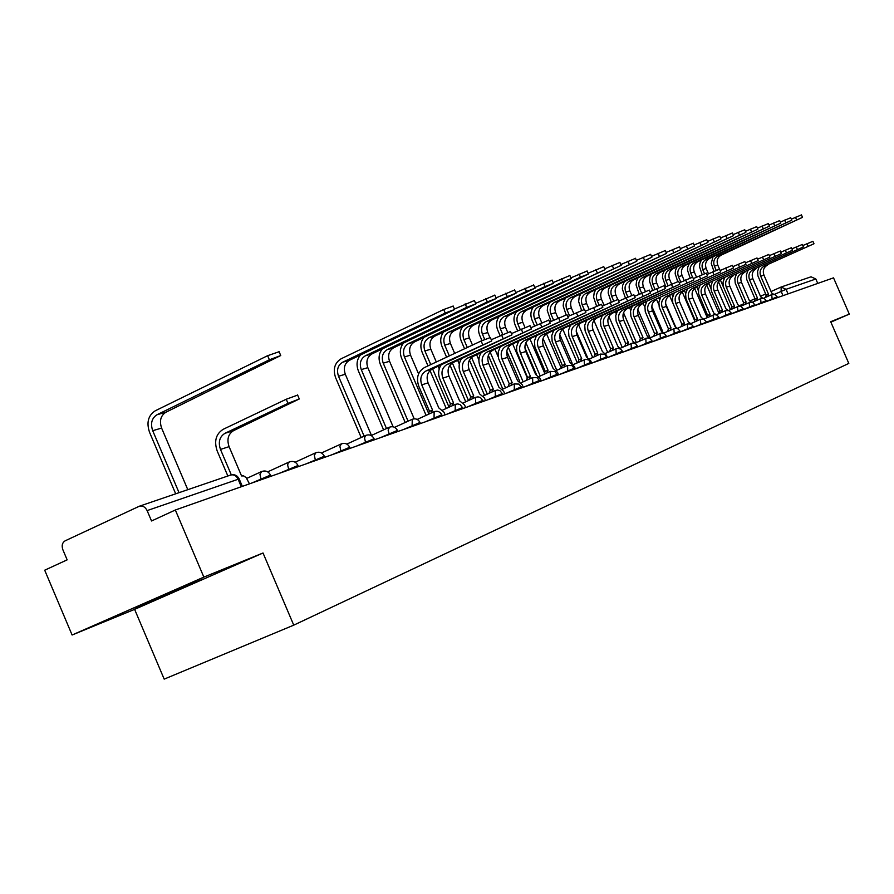 <?xml version="1.0" encoding="UTF-8"?>
<svg xmlns="http://www.w3.org/2000/svg" width="894" height="894" viewBox="0 0 894 894"><rect width="100%" height="100%" fill="white"/><g stroke="black" fill="none" stroke-linecap="round" stroke-linejoin="round"><path stroke-width="1.34" d="M203.854 577.111L72.101 635.008L134.614 609.362L164.183 679.127L293.746 625.152L263.026 552.995L203.854 577.111L175.336 510.005L833.532 277.844L849.3 314.129L830.694 321.717L848.808 363.411L293.746 625.152M72.101 635.008L44.7 570.204L67.151 559.856L62.859 549.721C61.485 545.608 62.256 542.636 65.184 540.792L139.308 506.239C142.604 505.423 145.208 506.876 147.119 510.597L151.533 520.978L175.336 510.005M771.041 291.522L781.121 287.03L811.048 276.805L815.831 278.995L786.049 289.31L774.327 294.405M817.742 283.409L815.831 278.995M830.872 322.142L849.3 314.129M134.614 609.362L263.026 552.995M202.96 579.089L134.614 607.909L202.96 579.089M173.872 590.845L174.241 591.694M227.847 475.999L217.186 450.967C213.912 441.122 215.946 433.892 223.276 429.254L286.236 399.249L297.635 395.092M224.997 433.288L233.602 430.617L299.289 398.97L287.991 403.362L224.997 433.288C219.544 436.73 218.035 442.105 220.472 449.425L231.3 474.848M249.471 483.855L246.185 477.653L243.693 475.91L241.559 475.943L229.087 446.654C226.674 439.39 228.182 434.037 233.602 430.617M175.693 493.812L149.522 432.238C146.292 422.527 148.225 415.364 155.31 410.759L267.641 355.689L279.107 351.722M187.796 489.677L161.613 428.081C159.221 420.906 160.663 415.621 165.915 412.223L280.738 355.533L269.385 359.79L157.009 414.738C151.734 418.157 150.304 423.477 152.706 430.696L179.046 492.672M429.567 411.396L418.783 386.253C416.001 377.827 417.923 371.569 424.549 367.501L481.128 341.016L490.325 337.552M426.025 370.954L432.327 368.998L491.778 340.916L426.025 370.954C421.096 373.971 419.677 378.609 421.744 384.878L432.551 410.067L431.064 413.095M428.092 414.447L429.31 411.519L432.093 410.257M445.111 414.85L443.96 412.179L438.809 407.91L428.058 382.856C426.002 376.62 427.421 372.005 432.327 368.998M491.264 339.731L510.519 331.518M447.134 364.406L453.213 362.517L511.949 334.837L447.134 364.406C442.273 367.378 440.854 371.949 442.888 378.095L453.504 402.836L452.096 405.809M449.157 407.139L450.319 404.267L453.068 403.015M450.565 404.155L439.971 379.447C437.904 374.15 438.283 369.3 441.1 364.897M465.696 407.586L464.567 404.96L459.538 400.758L448.978 376.139C446.955 370.027 448.375 365.478 453.213 362.517M511.424 333.618L529.997 325.707M467.506 358.081L473.384 356.259L531.405 328.97L467.506 358.081C462.701 361.02 461.304 365.512 463.293 371.558L473.731 395.863L472.39 398.78M469.484 400.099L470.59 397.271L473.317 396.031M470.836 397.159L460.41 372.887C458.398 367.725 458.756 362.975 461.505 358.662M485.565 400.579L484.447 397.998L479.564 393.852L469.182 369.669C467.193 363.657 468.59 359.187 473.384 356.259M530.868 327.729L548.804 320.097M487.185 351.979L492.851 350.224L550.19 323.304L487.185 351.979C482.436 354.873 481.039 359.287 483.006 365.233L493.264 389.125L491.979 391.985M489.119 393.282L490.169 390.51L492.873 389.281M490.404 390.399L480.156 366.551C478.189 361.511 478.536 356.874 481.207 352.627M504.752 393.807L503.668 391.27L498.908 387.18L488.683 363.411C486.738 357.499 488.124 353.108 492.851 350.224M549.642 322.041L566.975 314.677M506.194 346.09L511.681 344.391L568.327 317.828L506.194 346.09C501.5 348.939 500.126 353.286 502.048 359.12L512.15 382.61L510.921 385.426M508.094 386.711L509.099 383.973L511.77 382.766M509.312 383.872L498.539 358.449L498.137 352.314L500.249 346.794M523.303 387.27L522.23 384.778L517.592 380.732L507.546 357.365C505.624 351.554 506.999 347.23 511.681 344.391M361.198 437.512L335.596 377.637C332.791 369.166 334.647 362.863 341.162 358.751L443.715 309.514L453.18 306.094M371.468 435.412L345.308 374.262C343.229 367.993 344.603 363.344 349.431 360.304L454.633 309.48L445.234 313.068L342.648 362.226C337.798 365.277 336.423 369.948 338.513 376.251L364.137 436.171M454.431 309.022L474.412 300.529M393.137 426.807L367.825 367.669C365.78 361.511 367.155 356.929 371.926 353.935L475.843 303.859L466.679 307.38L365.378 355.79C360.584 358.796 359.22 363.4 361.265 369.591L386.499 428.539M383.604 429.869L358.393 370.954C356.114 364.908 356.773 359.611 360.383 355.063M475.619 303.345L494.885 295.165M414.201 418.817L389.549 361.299C387.549 355.242 388.912 350.75 393.628 347.8L496.293 298.451L487.342 301.893L387.303 349.588C382.576 352.549 381.213 357.075 383.224 363.154L408.089 421.186M405.217 422.493L380.386 364.495C378.162 358.639 378.799 353.465 382.274 348.995M496.047 297.881L514.631 289.991M418.571 373.893L410.536 355.153C408.569 349.196 409.921 344.771 414.581 341.877L516.017 293.221L507.278 296.596L408.48 343.598C403.797 346.514 402.445 350.962 404.423 356.941L428.315 412.659M426.092 415.364L401.618 358.271C399.462 352.571 400.054 347.531 403.417 343.14M515.749 292.606L533.696 285.007M436.306 361.992L430.819 349.208C428.885 343.363 430.226 339.005 434.83 336.144L535.059 288.181L526.51 291.478L428.93 337.809C424.304 340.681 422.974 345.062 424.907 350.94L430.763 364.584M438.149 366.283L439.233 368.831M432.607 368.864L449.045 407.195M446.251 408.469L430.014 370.608M427.991 365.892L422.136 352.247C420.024 346.716 420.593 341.787 423.845 337.463M534.768 287.522L552.101 280.18M454.688 353.398L450.431 343.464C448.531 337.708 449.85 333.428 454.409 330.601L553.453 283.309L545.094 286.538L448.699 332.222C444.139 335.049 442.809 339.362 444.709 345.14L449.336 355.901M457.706 360.427L459.315 364.16M452.375 362.975L468.501 400.546M465.74 401.797L450.006 365.143M446.587 357.187L441.971 346.425C439.915 341.039 440.451 336.222 443.603 331.987M567.779 316.543L584.531 309.436M524.577 340.391L529.874 338.748L585.872 312.542L524.577 340.391C519.939 343.195 518.565 347.475 520.464 353.219L530.399 376.318L529.226 379.078M526.443 380.341L527.393 377.659L530.041 376.463M527.605 377.559L516.766 351.588L516.609 346.559L518.654 341.15M541.239 380.933L540.188 378.486L535.662 374.497L525.773 351.521C523.895 345.799 525.259 341.542 529.874 338.748L544.345 372.407M553.151 282.605L569.903 275.52M472.479 345.073L469.395 337.91C467.528 332.244 468.847 328.031 473.351 325.248L571.232 278.604L563.052 281.766L467.83 326.813C463.304 329.607 461.986 333.842 463.863 339.53L467.294 347.498M476.636 354.75L478.893 360.003M471.551 357.432L487.308 394.109M484.582 395.349L469.428 360.07M464.578 348.772L461.159 340.804C459.147 335.552 459.661 330.847 462.712 326.668M585.302 311.246L601.506 304.362M542.356 334.87L547.486 333.283L602.824 307.424L542.356 334.87C537.775 337.641 536.411 341.854 538.277 347.509L548.056 370.228L546.938 372.943M544.178 374.184L545.094 371.546L547.709 370.362M545.295 371.457L534.869 346.883L534.478 341.005L536.478 335.686M558.605 374.821L557.565 372.407L553.151 368.473L543.418 345.855C541.563 340.234 542.926 336.043 547.486 333.283M570.908 277.866L587.112 271.016M489.89 337.496L487.755 332.523C485.923 326.958 487.23 322.801 491.678 320.063L588.42 274.045L580.418 277.151L486.336 321.572C481.866 324.332 480.559 328.5 482.402 334.099L484.704 339.441M494.941 349.252L498.181 356.773M490.191 352.202L505.512 387.873M502.819 389.102L488.325 355.376M481.989 340.625L479.72 335.351C477.754 330.244 478.256 325.628 481.218 321.527M602.254 306.117L617.933 299.468M559.566 329.54L564.527 327.997L619.229 302.485L559.566 329.54C555.04 332.266 553.688 336.412 555.52 341.977L565.153 364.327L564.08 366.998M546.536 333.808L561.354 368.216L562.225 365.635L564.818 364.461M562.415 365.545L552.157 341.385L551.766 335.619L553.721 330.4M575.412 368.887L574.384 366.518L570.081 362.629L560.504 340.379C558.672 334.848 560.024 330.713 564.527 327.997M618.659 301.155L633.835 294.718M576.228 324.366L581.044 322.879L635.12 297.691L576.228 324.366C571.758 327.059 570.417 331.149 572.216 336.625L581.703 358.617L580.687 361.243M577.993 362.461L578.809 359.913L581.379 358.751M579.01 359.824L568.897 336.043L568.517 330.4L570.417 325.282M591.694 363.143L590.688 360.807L586.486 356.974L577.043 335.071C575.255 329.629 576.585 325.561 581.044 322.879M634.539 296.35L649.234 290.125M592.376 319.359L597.036 317.918L650.508 293.053L592.376 319.359C587.95 322.019 586.632 326.042 588.397 331.439L597.74 353.085L596.767 355.667M594.108 356.874L594.89 354.359L597.438 353.208M595.08 354.27L585.123 330.881L584.743 325.349L586.609 320.309M607.473 357.578L606.478 355.276L602.377 351.487L593.08 329.931C591.314 324.567 592.633 320.566 597.036 317.918M649.916 291.701L664.164 285.667M608.021 314.509L612.546 313.101L665.415 288.55L608.021 314.509C603.651 317.135 602.344 321.091 604.087 326.399L613.284 347.732L612.356 350.269M609.73 351.454L610.468 348.984L612.993 347.844M610.658 348.895L600.857 325.874L600.477 320.443L602.299 315.493M622.146 350.739L617.776 346.179L608.624 324.947C606.881 319.661 608.188 315.716 612.546 313.101M664.823 287.197L678.635 281.353M623.207 309.805L627.599 308.441L679.865 284.191L623.207 309.805C618.883 312.386 617.575 316.297 619.296 321.527L628.37 342.525L627.476 345.028M624.872 346.19L625.588 343.765L628.08 342.637M625.766 343.687L616.111 321.013L615.731 315.683L617.519 310.821M636.606 344.626L632.729 341.027L623.699 320.119C621.989 314.911 623.286 311.023 627.599 308.441M679.284 282.828L692.671 277.162M637.936 305.234L693.889 279.967L637.936 305.234C633.656 307.793 632.371 311.637 634.058 316.789L642.998 337.485L642.149 339.932M639.579 341.095L640.26 338.703L642.719 337.586M640.428 338.625L630.907 316.297L630.538 311.067L632.281 306.284M650.787 339.083L647.222 336.021L638.327 315.426C636.651 310.296 637.936 306.463 642.194 303.915M693.297 278.604L706.305 273.106M652.229 300.797L707.5 275.866L652.229 300.797C648.005 303.323 646.72 307.123 648.396 312.196L657.202 332.579L656.386 335.004M653.849 336.144L654.497 333.786L656.934 332.68M654.654 333.708L645.278 311.715L644.92 306.586L646.619 301.881M664.6 333.831L661.314 331.16L652.542 310.866C650.877 305.815 652.151 302.027 656.364 299.524M706.897 274.492L719.525 269.161M666.119 296.495L720.709 271.877L666.119 296.495C661.94 298.987 660.666 302.731 662.309 307.737L670.992 327.819L670.221 330.21M667.706 331.339L668.321 329.014L670.746 327.919M668.477 328.936L659.236 307.268L658.878 302.228L660.543 297.601M678.043 328.802L674.981 326.444L666.332 306.441C664.7 301.457 665.963 297.724 670.131 295.255M720.106 270.502L732.376 265.328M679.608 292.316L733.538 268.01L679.608 292.316C675.473 294.774 674.21 298.462 675.83 303.401L684.391 323.203L683.653 325.55M681.172 326.668L681.753 324.377L684.156 323.293M681.91 324.298L672.791 302.943L672.444 297.993L674.076 293.444M691.14 323.974L688.279 321.862L679.742 302.138C678.133 297.233 679.384 293.556 683.508 291.098M732.946 266.635L744.858 261.596M692.716 288.248L746.009 264.255L692.716 288.248C688.626 290.673 687.374 294.316 688.972 299.188L697.421 318.711L696.717 321.013M694.258 322.119L694.817 319.862L697.186 318.8M694.962 319.795L685.977 298.752L685.62 293.88L687.229 289.399M703.88 319.314L701.198 317.404L692.783 297.959C691.185 293.12 692.437 289.488 696.515 287.075M745.406 262.87L756.994 257.986M705.467 284.292L758.123 260.601L705.467 284.292C701.421 286.695 700.181 290.293 701.756 295.087L710.093 314.342L709.411 316.61M706.975 317.705L707.512 315.481L709.858 314.431M707.657 315.414L698.594 293.88L698.572 289.097L700.013 285.465M731.605 313.794L731.236 312.945L725.66 315.247L725.447 310.676L716.273 314.789L713.758 313.068L705.455 293.902C703.891 289.12 705.12 285.544 709.154 283.152M757.531 259.215L768.795 254.466M717.86 280.448L769.913 257.047L717.86 280.448C713.859 282.817 712.63 286.371 714.183 291.098L722.408 310.084L721.76 312.33M719.357 313.414L719.86 311.213L722.196 310.173M720.005 311.157L711.255 290.684L710.909 285.991L712.462 281.644M728.375 310.453L725.984 308.855L717.781 289.947C716.239 285.231 717.469 281.699 721.458 279.33M769.309 255.662L780.272 251.035M729.929 276.704L781.378 253.583L729.929 276.704C725.973 279.051 724.755 282.549 726.286 287.22L734.399 305.949L733.784 308.162M731.404 309.235L731.884 307.067L734.186 306.039M732.018 307.011L723.391 286.818L723.045 282.191L724.565 277.911M740.143 306.24L737.874 304.753L729.783 286.091C728.264 281.442 729.482 277.956 733.426 275.62M780.775 252.197L791.447 247.705M741.674 273.061L792.542 250.219L741.674 273.061C737.751 275.374 736.555 278.839 738.064 283.443L746.065 301.926L745.473 304.105M743.126 305.156L743.584 303.032L745.864 302.004M743.719 302.965L735.203 283.063L734.868 278.503L736.354 274.29M751.619 302.138L749.451 300.764L741.472 282.348C739.975 277.755 741.171 274.313 745.082 272.011M791.939 248.834L802.32 244.464M753.117 269.519L803.404 246.945L753.117 269.519C749.239 271.798 748.043 275.218 749.53 279.766L757.441 298.004L756.872 300.149M754.536 301.2L754.983 299.099L757.24 298.082M755.106 299.032L746.702 279.397L746.367 274.916L747.831 270.759M762.794 298.171L760.727 296.875L752.849 278.704C751.373 274.167 752.558 270.77 756.425 268.491M802.801 245.559L812.914 241.302M764.258 266.066L813.987 243.749L764.258 266.066C760.414 268.323 759.229 271.698 760.705 276.179L768.505 294.182L767.968 296.305M765.666 297.333L766.08 295.266L768.315 294.26M766.203 295.21L757.9 275.821L757.576 271.407L759.006 267.317M773.69 294.305L771.723 293.076L763.934 275.14C762.47 270.67 763.655 267.317 767.488 265.06M588.084 273.273L603.763 266.658M507.68 332.311L505.535 327.316C503.724 321.84 505.021 317.75 509.424 315.034L605.059 269.642L504.25 316.498C499.835 319.225 498.539 323.326 500.349 328.836L502.73 334.378M512.675 343.922L527.225 377.737M508.295 347.297L523.146 381.839M519.705 381.246L506.764 351.163M500.081 335.608L497.701 330.076C495.779 325.092 496.259 320.577 499.131 316.543M604.713 268.837L619.888 262.434M524.968 327.394L522.766 322.265C520.99 316.878 522.275 312.844 526.622 310.173L621.162 265.384L521.604 311.593C517.246 314.275 515.95 318.32 517.738 323.74L520.219 329.517M525.895 342.693L540.222 375.983M536.389 374.385L524.89 347.665M517.604 330.735L515.123 324.969C513.245 320.097 513.704 315.683 516.497 311.704M620.805 264.546L635.5 258.344M541.742 322.678L539.462 317.381C537.707 312.062 538.993 308.095 543.295 305.457L636.763 261.249L538.434 306.832C534.109 309.48 532.835 313.47 534.59 318.8L537.171 324.79M543.038 338.424L556.772 370.306M534.578 325.997L531.997 320.007C530.164 315.258 530.6 310.922 533.327 307.022M636.383 260.389L650.631 254.388M558.035 318.141L555.655 312.632C553.934 307.402 555.208 303.479 559.454 300.887L651.871 257.248L554.738 302.217C550.469 304.832 549.207 308.754 550.939 314.017L553.598 320.197M562.762 329.115L577.267 362.785M559.767 334.524L572.138 363.243M551.039 321.393L547.273 310.475L547.664 306.653L549.642 302.474M651.491 256.366L665.304 250.543M573.836 313.738L571.378 308.028C569.679 302.876 570.931 299.009 575.144 296.45L666.533 253.371L570.573 297.747C566.349 300.317 565.086 304.195 566.785 309.369L569.534 315.738M578.552 324.69L592.7 357.499M576.194 331.182L587.28 356.896M566.092 314.789L563.186 305.904L563.544 302.161L565.489 298.06M666.142 252.454L679.541 246.822M589.18 309.447L586.632 303.558C584.955 298.473 586.207 294.674 590.375 292.137L680.747 249.605L585.928 293.4C581.748 295.936 580.497 299.758 582.184 304.865L584.14 309.413M593.94 320.488L607.685 352.37M581.536 310.341L578.619 301.479L579.223 296.931L580.865 293.768M680.345 248.677L693.353 243.202M604.065 305.279L601.45 299.211C599.796 294.204 601.036 290.461 605.16 287.957L694.537 245.951L600.846 289.175C596.711 291.69 595.471 295.456 597.125 300.485L599.103 305.055M608.915 316.532L622.235 347.386M601.371 317.225L600.902 316.141M596.566 306.094L593.605 297.177L594.197 292.718L595.795 289.6M694.135 245.001L706.763 239.693M617.743 299.412L615.843 294.998C614.223 290.058 615.452 286.359 619.52 283.89L707.936 242.397L615.329 285.074C611.239 287.555 610.01 291.276 611.641 296.227L613.664 300.92M623.531 312.811L636.372 342.536M616.201 313.615L615.418 311.794M611.183 301.993L608.166 292.997L608.501 289.466L610.3 285.555M707.523 241.436L719.793 236.284M631.745 295.311L629.834 290.896C628.236 286.035 629.454 282.381 633.488 279.945L720.944 238.955L629.41 281.096C625.364 283.543 624.146 287.209 625.744 292.092L627.834 296.931M637.813 309.358L650.106 337.82M630.683 310.252L629.521 307.558M625.409 298.037L622.325 288.93L622.637 285.465L624.403 281.621M720.519 237.983L732.443 232.976M645.39 291.433L643.434 286.907C641.858 282.113 643.065 278.503 647.055 276.101L733.583 235.614L643.099 277.218C639.098 279.643 637.88 283.253 639.467 288.08L641.635 293.087M651.793 306.251L662.689 331.462M645.624 302.34L645.949 303.088M644.853 307.19L643.222 303.435M639.232 294.193L636.081 284.985L636.617 280.761L638.115 277.788M733.158 234.619L744.747 229.758M658.688 287.689L656.677 283.029C655.123 278.302 656.319 274.749 660.264 272.368L745.875 232.351L656.408 273.452C652.452 275.844 651.245 279.409 652.81 284.169L655.045 289.343M665.617 303.736L675.406 326.355M658.934 298.339L659.515 299.68M658.789 304.586L656.554 299.434M652.676 290.438L649.469 281.141L649.994 276.984L651.447 274.067M745.44 231.356L756.715 226.629M671.629 284.068L669.55 279.263C668.019 274.592 669.204 271.083 673.115 268.725L757.833 229.188L669.36 269.787C665.438 272.145 664.253 275.676 665.784 280.358L668.097 285.689M671.886 294.45L672.746 296.462M672.925 303.368L669.539 295.556M665.751 286.773L662.488 277.397L662.778 274.112L664.421 270.435M757.386 228.171L768.359 223.578M684.234 280.56L682.088 275.587C680.58 270.983 681.753 267.518 685.62 265.194L769.455 226.115L681.966 266.222C678.088 268.558 676.903 272.033 678.423 276.659L680.792 282.135M684.48 290.662L685.687 293.456M694.459 320.164L682.211 291.869M677.741 281.532L675.16 273.754L675.439 270.513L677.049 266.904M769.008 225.087L779.68 220.617M696.504 277.129L694.292 272.011C692.805 267.462 693.967 264.043 697.801 261.741L780.764 223.12L694.247 262.758C690.403 265.06 689.229 268.491 690.727 273.061L692.492 277.129M696.75 286.963L698.359 290.695M706.919 316.834L694.593 288.349M690.101 277.989L687.497 270.2L687.777 267.027L689.352 263.462M780.317 222.081L790.709 217.734M708.461 273.776L706.182 268.524C704.718 264.032 705.869 260.657 709.668 258.388L791.782 220.203L706.193 259.372C702.393 261.651 701.231 265.037 702.706 269.541L704.483 273.631M708.696 283.376L710.842 288.326M719.033 313.548L706.673 285.007M702.159 274.581L699.521 266.747L699.79 263.618L701.332 260.109M791.335 219.153L801.449 214.918M720.709 271.877L717.77 265.127C716.317 260.702 717.469 257.36 721.223 255.114L802.51 217.354L717.848 256.075C714.082 258.321 712.931 261.674 714.384 266.121L716.195 270.301M723.525 278.392L723.883 279.219M720.374 279.945L723.458 287.063M730.532 309.615L718.485 281.833M713.926 271.284L711.233 263.384L713.01 256.846M777.523 297.601L776.931 296.864L766.46 301.401M772.181 299.479L771.701 294.64L763.476 298.317M766.493 301.49L765.89 300.742L755.139 305.402M761.073 303.401L760.604 298.484M754.827 304.675L743.517 309.514M749.664 307.424L749.206 302.44M743.551 309.581L742.914 308.821L731.583 313.738M737.941 311.559L737.505 306.497M725.906 315.805L725.66 315.247L719.312 318.085M719.324 318.13L718.653 317.348L693.71 327.137M713.535 320.175L713.121 314.956M700.807 324.656L700.415 319.359L690.906 323.617M693.342 326.299L680.356 331.864M687.709 329.271L687.341 323.896L677.686 328.221M679.976 330.992L666.779 336.658M674.244 334.032L673.897 328.556M666.6 336.725L665.862 335.909L652.832 341.575M660.375 338.915L660.051 333.361M652.05 340.826L638.461 346.648M646.094 343.955L645.792 338.301M637.456 345.956L623.654 351.867M631.376 349.152L631.097 343.397M622.794 352.169L621.989 351.331L608.389 357.254M616.201 354.493L615.955 348.649M606.881 356.717L592.644 362.808M600.556 360.014L600.332 354.069L589.627 358.896M590.867 362.349L576.406 368.54M584.408 365.713L584.218 359.656M574.328 368.16L559.644 374.452M567.746 371.591L567.578 365.422M557.264 374.173L542.323 380.553M550.525 377.67L550.402 371.379M539.618 380.375L524.432 386.867M532.735 383.939L532.645 377.536M521.37 386.8L505.926 393.394M514.329 390.432L514.285 383.906M502.495 393.438L486.783 400.143M495.298 397.148L495.287 390.488M482.961 400.311L466.97 407.139M475.597 404.099L475.63 397.305M462.734 407.429L446.452 414.38M455.18 411.296L455.269 404.367M441.759 414.805L425.175 421.879M434.026 418.761L434.16 411.687M420.012 422.46L403.116 429.656M412.078 426.494L412.279 419.275M397.439 430.405L380.218 437.736M389.303 434.529L388.13 430.103L389.56 427.153M373.29 439.043L356.449 446.117M365.646 442.876L364.495 437.803L365.97 435.333M348.883 447.637L331.73 454.834M341.061 451.548L339.899 446.374L341.452 443.837M323.505 456.588L306.027 463.908M315.481 460.566L314.319 455.292L315.951 452.677M297.087 465.886L279.274 473.339M288.863 469.965L287.656 465.148L288.125 463.07L289.41 461.885M270.469 475.094L251.404 483.173M261.126 479.743L259.953 474.222L261.763 471.473M783.01 295.668L781.144 291.366L781.121 287.03L786.049 289.31L788.039 293.891M739.64 305.592L743.059 304.061L739.64 305.592M750.267 300.831L754.972 298.73L750.267 300.831M760.47 296.26L765.655 293.947L760.47 296.26M771.041 291.533L780.797 287.164M706.338 321.728L703.835 319.292L700.382 319.37M731.236 312.945L728.811 310.598L725.481 310.665M239.167 478.905L147.119 510.597M241.302 486.738L238.061 479.106C236.251 475.608 233.77 474.267 230.607 475.06L230.261 475.195M287.991 403.362L286.236 399.249M220.472 449.425L229.087 446.654M269.385 359.79L267.641 355.689M161.613 428.081L152.706 430.696M165.915 412.223L157.009 414.738M482.637 344.525L481.128 341.016M421.744 384.878L428.058 382.856M503.02 338.357L501.545 334.926M442.888 378.095L448.978 376.139M522.688 332.412L521.236 329.037M463.293 371.558L469.182 369.669M541.675 326.679L540.244 323.36M483.006 365.233L488.683 363.411M560.002 321.136L558.594 317.873M502.048 359.12L507.546 357.365M445.234 313.068L443.715 309.514M345.308 374.262L338.513 376.251M349.431 360.304L342.648 362.226M466.679 307.38L465.171 303.882M367.825 367.669L361.265 369.591M371.926 353.935L365.378 355.79M487.342 301.893L485.867 298.451M389.549 361.299L383.224 363.154M393.628 347.8L387.303 349.588M507.278 296.596L505.825 293.221M410.536 355.153L404.423 356.941M414.581 341.877L408.48 343.598M526.51 291.478L525.091 288.17M430.819 349.208L424.907 350.94M434.83 336.144L428.93 337.809M545.094 286.538L543.697 283.286M450.431 343.464L444.709 345.14M454.409 330.601L448.699 332.222M577.714 315.783L576.339 312.576M520.464 353.219L525.773 351.521M563.052 281.766L561.678 278.57M469.395 337.91L463.863 339.53M473.351 325.248L467.83 326.813M594.845 310.609L593.493 307.458M538.277 347.509L543.418 345.855M580.418 277.151L579.055 274.011M487.755 332.523L482.402 334.099M491.678 320.063L486.336 321.572M611.418 305.592L610.088 302.496M555.52 341.977L560.504 340.379M627.465 300.742L626.146 297.691M572.216 336.625L577.043 335.071M642.998 296.048L641.702 293.042M588.397 331.439L593.08 329.931M658.062 291.5L656.777 288.538M604.087 326.399L608.624 324.947M672.657 287.086L671.394 284.18M619.296 321.527L623.699 320.119M686.816 282.806L685.575 279.945M634.058 316.789L638.327 315.426M700.55 278.66L699.331 275.833M648.396 312.196L652.542 310.866M713.881 274.626L712.686 271.843M662.309 307.737L666.332 306.441M726.844 270.703L725.649 267.965M675.83 303.401L679.742 302.138M739.427 266.904L738.254 264.199M688.972 299.188L692.783 297.959M751.653 263.205L750.502 260.545M701.756 295.087L705.455 293.902M763.554 259.606L762.414 256.98M714.183 291.098L717.781 289.947M775.132 256.109L774.003 253.516M726.286 287.22L729.783 286.091M786.385 252.711L785.278 250.152M738.064 283.443L741.472 282.348M797.347 249.392L796.252 246.867M749.53 279.766L752.849 278.704M808.031 246.163L806.947 243.671M760.705 276.179L763.934 275.14M597.214 272.692L595.885 269.597M505.535 327.316L500.349 328.836M509.424 315.034L504.25 316.498M613.485 268.368L612.166 265.328M522.766 322.265L517.738 323.74M526.622 310.173L521.604 311.593M629.231 264.188L627.934 261.182M539.462 317.381L534.59 318.8M543.295 305.457L538.434 306.832M644.496 260.132L643.222 257.181M555.655 312.632L550.939 314.017M559.454 300.887L554.738 302.217M659.291 256.198L658.04 253.293M571.378 308.028L566.785 309.369M575.144 296.45L570.573 297.747M673.651 252.387L672.411 249.527M586.632 303.558L582.184 304.865M590.375 292.137L585.928 293.4M687.575 248.688L686.357 245.861M601.45 299.211L597.125 300.485M605.16 287.957L600.846 289.175M701.097 245.09L699.89 242.308M615.843 294.998L611.641 296.227M619.52 283.89L615.329 285.074M714.228 241.603L713.043 238.866M629.834 290.896L625.744 292.092M633.488 279.945L629.41 281.096M726.99 238.217L725.816 235.513M643.434 286.907L639.467 288.08M647.055 276.101L643.099 277.218M739.394 234.921L738.232 232.25M656.677 283.029L652.81 284.169M660.264 272.368L656.408 273.452M751.452 231.714L750.312 229.087M669.55 279.263L665.784 280.358M673.115 268.725L669.36 269.787M763.185 228.596L762.057 226.003M682.088 275.587L678.423 276.659M685.62 265.194L681.966 266.222M774.606 225.567L773.489 223.008M694.292 272.011L690.727 273.061M697.801 261.741L694.247 262.758M785.714 222.606L784.619 220.092M706.182 268.524L702.706 269.541M709.668 258.388L706.193 259.372M796.543 219.734L795.459 217.242M717.77 265.127L714.384 266.121M721.223 255.114L717.848 256.075M270.971 476.267L270.424 474.982C268.435 471.395 265.518 470.244 261.674 471.507M261.461 471.607L246.778 478.368M298.44 466.579L297.903 465.316C295.948 461.807 293.087 460.678 289.321 461.919M324.801 457.281L324.265 456.041C322.365 452.61 319.56 451.492 315.873 452.71M350.124 448.352L349.61 447.134C347.732 443.77 344.995 442.675 341.374 443.86M374.474 439.759L373.971 438.563C372.127 435.266 369.445 434.193 365.903 435.356M397.908 431.5L397.405 430.327C395.606 427.086 392.969 426.036 389.493 427.176M420.471 423.532L419.979 422.393C418.213 419.208 415.621 418.18 412.212 419.297M442.217 415.866L441.737 414.738C439.993 411.62 437.457 410.614 434.104 411.709M463.181 408.469L460.142 404.58L457.694 403.909L455.214 404.39M483.408 401.339L480.424 397.506L478.011 396.858L475.574 397.327M502.942 394.455L500.003 390.689L497.634 390.041L495.242 390.51M521.805 387.795L518.911 384.096L514.24 383.917M540.043 381.369L537.205 377.726L532.601 377.559M557.677 375.145L554.883 371.569L550.358 371.401M574.741 369.121L571.992 365.601L567.534 365.434M591.269 363.288L589.057 360.126L585.816 359.254L573.311 364.573M607.283 357.645L604.612 354.236L600.299 354.08M637.847 346.872L635.723 343.844L632.628 343.017L620.76 348.045M652.441 341.72L650.351 338.737L647.301 337.921L635.634 342.871M680.356 331.875L678.322 328.981L675.372 328.187L664.074 332.97M693.722 327.159L691.274 324.041L687.318 323.907M755.173 305.48L753.296 302.82L750.569 302.094L740.5 306.329M289.131 462.008L267.686 471.864M315.694 452.789L295.143 462.22M341.206 443.938L321.505 452.967M365.735 435.434L346.827 444.083M389.348 427.243L371.178 435.546M412.067 419.364L394.612 427.332M433.97 411.765L417.185 419.42M455.091 404.446L442.765 410.055M475.463 397.383L463.383 402.87M495.131 390.555L483.296 395.93M514.139 383.962L502.517 389.236M532.5 377.592L521.113 382.755M550.268 371.435L539.082 376.497M567.455 365.478L556.47 370.44M622.38 351.219L620.648 349.107L617.508 348.258L605.439 353.387M666.209 335.809L664.544 333.786L661.538 332.981L650.061 337.843M718.955 317.258L716.954 315.101L714.541 314.599L703.768 319.147M743.182 308.743L741.238 306.631L738.88 306.15L728.543 310.509M766.136 300.663L764.649 298.864L761.945 298.149L752.145 302.273M777.165 296.786L774.863 294.573L771.678 294.651M242.341 486.37L239.111 478.782C237.223 475.306 234.396 474.066 230.607 475.06L139.531 506.16M297.546 394.88L299.289 398.97M278.995 351.443L280.738 355.533M490.27 337.429L491.778 340.916M432.148 410.223L429.31 411.519M510.474 331.406L511.949 334.837M453.124 402.982L450.319 404.267M529.952 325.595L531.405 328.97M473.373 395.997L470.59 397.271M548.76 319.996L550.19 323.304M492.918 389.259L490.169 390.51M566.93 314.576L568.327 317.828M511.815 382.744L509.099 383.973M453.102 305.927L454.633 309.48M474.345 300.373L475.843 303.859M494.818 295.02L496.293 298.451M514.564 289.857L516.017 293.221M533.629 284.873L535.059 288.181M552.056 280.057L553.453 283.309M584.486 309.346L585.872 312.542M530.086 376.441L527.393 377.659M569.847 275.408L571.232 278.604M601.472 304.284L602.824 307.424M547.754 370.339L545.094 371.546M587.067 270.904L588.42 274.045M617.899 299.389L619.229 302.485M564.863 364.439L562.225 365.635M633.801 294.651L635.12 297.691M581.502 358.695L578.809 359.913M649.212 290.058L650.508 293.053M597.55 353.152L594.89 354.359M664.141 285.599L665.415 288.55M613.105 347.788L610.468 348.984M678.613 281.286L679.865 284.191M628.18 342.592L625.588 343.765M692.649 277.106L693.889 279.967M642.82 337.541L640.26 338.703M706.271 273.05L707.5 275.866M657.034 332.635L654.497 333.786M670.835 327.886L668.321 329.014M732.354 265.272L733.538 268.01M684.234 323.259L681.753 324.377M744.836 261.551L746.009 264.255M697.264 318.756L694.817 319.862M756.972 257.93L758.123 260.601M709.937 314.386L707.512 315.481M768.773 254.421L769.913 257.047M722.263 310.14L719.86 311.213M780.261 250.99L781.378 253.583M734.253 306.005L731.884 307.067M791.436 247.66L792.542 250.219M745.931 301.971L743.584 303.032M802.309 244.42L803.404 246.945M757.307 298.048L754.983 299.099M812.903 241.268L813.987 243.749M768.382 294.238L766.08 295.266M603.718 266.557L605.059 269.642M619.844 262.333L621.162 265.384M635.466 258.254L636.763 261.249M650.597 254.298L651.871 257.248M665.27 250.465L666.533 253.371M679.507 246.744L680.747 249.605M693.319 243.134L694.537 245.951M706.729 239.626L707.936 242.397M719.759 236.217L720.944 238.955M732.421 232.909L733.583 235.614M744.724 229.691L745.875 232.351M756.693 226.573L757.833 229.188M768.326 223.522L769.455 226.115M779.657 220.561L780.764 223.12M790.687 217.678L791.782 220.203M801.437 214.873L802.51 217.354"/></g></svg>
